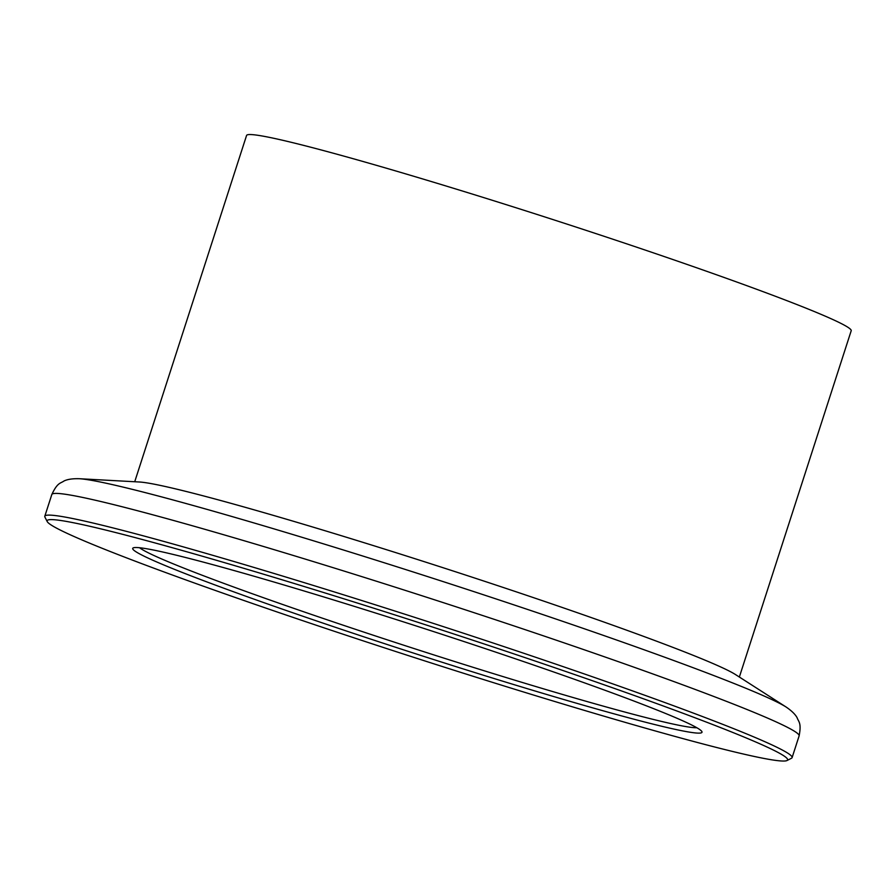 <?xml version="1.0" encoding="UTF-8"?>
<svg xmlns="http://www.w3.org/2000/svg" width="896" height="896" viewBox="0 0 896 896"><rect width="100%" height="100%" fill="white"/><g stroke="black" fill="none" stroke-linecap="round" stroke-linejoin="round"><path stroke-width="1.34" d="M327.432 598.069A299.13 13.317 17.9 0 1 701.904 731.618A299.13 13.317 17.9 0 1 507.282 682.584A299.13 13.317 17.9 0 1 133.168 547.915A299.13 13.317 17.9 0 1 327.432 598.069M139.586 547.747A294.851 13.126 -162.1 0 0 507.315 677.902A294.851 13.126 -162.1 0 0 696.808 727.72M134.725 481.746L246.568 135.464A317.699 14.134 17.9 0 1 453.376 188.238A317.699 14.134 17.9 0 1 851.2 330.758L739.357 677.029M786.229 707.101L735.504 674.565A317.699 14.134 -162.1 0 0 341.163 535.64A317.699 14.134 -162.1 0 0 139.283 481.992L79.117 478.71A376.779 16.766 17.9 0 1 318.539 542.338A376.779 16.766 17.9 0 1 786.229 707.101C791.717 710.864 795.357 714.426 797.149 717.797C798.47 721.806 801.685 722.646 799.109 735.918A392.661 17.472 -162.1 0 0 307.418 559.765A392.661 17.472 -162.1 0 0 51.811 494.547C57.49 482.272 60.592 483.482 63.997 480.995C67.424 479.315 72.464 478.554 79.117 478.71M300.384 585.368A389.088 17.315 -162.1 0 0 47.23 521.595A389.088 17.315 -162.1 0 0 534.33 695.285A389.088 17.315 -162.1 0 0 787.002 760.536A389.088 17.315 -162.1 0 0 300.384 585.368M47.23 521.595L44.934 517.115A392.661 17.472 17.9 0 1 44.8 516.253A392.661 17.472 17.9 0 1 300.406 581.47A392.661 17.472 17.9 0 1 792.098 757.624A392.661 17.472 17.9 0 1 791.493 758.24L787.002 760.536M44.8 516.253L51.811 494.547M792.098 757.624L799.109 735.918"/></g></svg>
